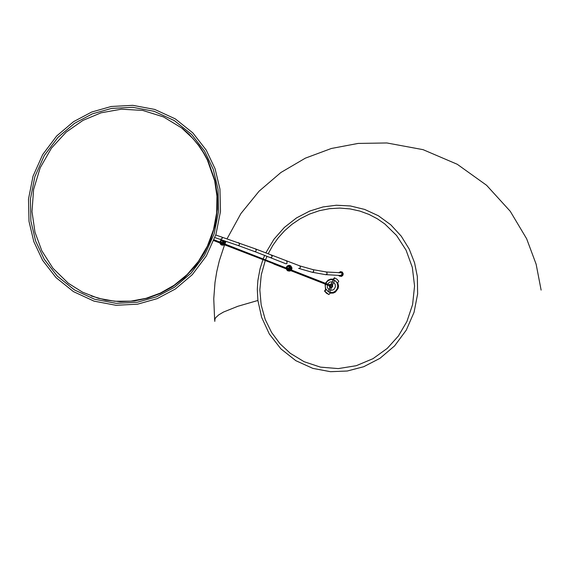 <?xml version="1.0" encoding="UTF-8"?>
<svg xmlns="http://www.w3.org/2000/svg" width="570" height="570" viewBox="0 0 570 570"><rect width="100%" height="100%" fill="white"/><g stroke="black" fill="none" stroke-linecap="round" stroke-linejoin="round"><path stroke-width="0.85" d="M330.244 287.358L328.427 291.84L329.866 292.439L330.415 290.294L332.83 290.03L334.248 289.033L335.381 286.86L335.16 284.28L333.628 282.378L332.531 285.078M331.512 287.586L330.415 290.294M331.455 284.373L333.293 279.841L334.74 280.447L333.628 282.378M329.959 287.259L328.427 291.84M333.293 279.841L331.184 284.238M332.182 281.772L329.531 282.143L327.586 284.131M327.287 284.915L327.38 287.629L328.968 289.688M333.208 279.813L330.799 279.663L328.926 280.24L327.301 281.381L325.841 283.447M325.541 284.231L325.235 286.446L325.705 288.733L328.341 291.804M333.942 280.062L335.851 281.245L337.298 283.226L337.896 285.67L337.404 288.57L335.865 290.864L334.041 292.111L331.932 292.652L329.289 292.253M334.654 280.411L336.143 281.63L337.383 283.739L337.761 286.211L337.269 288.52L335.851 290.686L334.198 291.911L332.274 292.545L329.788 292.403M337.005 282.677L337.469 283.048M326.126 274.669L340.596 275.495L342.292 273.928L341.38 272.795L340.575 272.795M274.334 263.561L273.956 263.19L274.334 263.561L273.657 263.974L274.334 263.561M273.493 263.689L224.309 244.708M330.6 285.306L330.971 285.677L330.301 286.09L290.721 270.636M329.93 285.948L330.636 286.411L330.23 285.164M331.491 284.387L332.545 285.1L332.645 286.639L331.647 287.551L330.351 287.373M329.367 284.829L330.436 284.159L331.583 284.459L332.054 286.404L331.056 287.323L329.667 287.073L329.068 285.606M157.163 298.652L175.368 289.004L192.297 274.662L206.297 256.058L215.959 234.384L220.49 211.42L219.942 189.041L215.082 168.77L206.24 150.117L192.859 132.924L175.318 118.888L154.741 109.433L132.789 105.329L111.285 106.476L91.685 112.034L73.537 121.681L56.665 135.995L42.7 154.555L33.046 176.159L28.5 199.065L29.013 221.402L33.822 241.652L42.615 260.312L55.938 277.526L73.437 291.612L94.007 301.131L115.974 305.292L137.52 304.188L157.163 298.652M92.326 113.865L111.542 108.414L132.625 107.288L154.142 111.314L174.32 120.584L191.513 134.349L204.63 151.2L213.301 169.489L218.061 189.361L218.602 211.299L214.156 233.814L204.687 255.054L190.957 273.301L174.37 287.351L156.515 296.813L137.263 302.243L116.138 303.326L94.606 299.243L74.442 289.916L57.285 276.101L44.218 259.229L35.604 240.932L30.887 221.082L30.381 199.186L34.841 176.736L44.303 155.546L57.99 137.356L74.535 123.327L92.326 113.865M91.214 295.972L105.578 300.084L120.149 301.701L134.37 300.96L147.78 298.139L160.391 293.45L172.81 286.603L184.573 277.554L195.154 266.411L204.039 253.5L210.836 239.286L215.31 224.345L217.405 209.283L217.256 194.669L215.132 180.947L207.829 160.206L203.804 152.81L198.994 145.614L189.233 134.42L182.379 128.392L163.512 116.928L142.749 110.43L121.374 109.184L101.068 112.81L82.992 120.377L66.191 132.105L51.421 148.172L40.192 167.801L33.594 189.539L31.998 211.577L34.991 232.232L41.824 250.779L52.939 268.235L68.3 283.254L82.629 292.232L98.353 298.302L114.691 301.245L130.815 301.145L146.034 298.331L160.22 293.151L174.114 285.264L187.088 274.605L198.388 261.409L207.352 246.19L213.501 229.696L216.664 212.774L216.949 196.237L214.683 180.768L207.38 160.028L203.362 152.632L198.545 145.436L192.952 138.574L181.937 128.214M215.132 180.947L214.683 180.768L207.38 160.028L207.829 160.206M338.751 272.788L340.511 271.612L342.342 272.082L343.24 273.835L342.791 275.417L341.487 276.4L339.257 276.03L338.758 275.481M268.149 253.821L272.838 245.371L278.231 237.818L284.58 230.779L291.975 224.323L300.333 218.681L309.517 214.071L319.343 210.693L329.553 208.67L339.891 208.079L350.073 208.912L359.848 211.071L368.997 214.427L377.347 218.794L384.807 223.953L396.556 235.467L406.054 250.123L412.324 267.38L414.568 286.026L412.602 304.551L406.895 321.551L398.387 336.029L387.251 348.384L372.994 358.673L356.279 365.698L338.274 368.598L320.433 367.123L304.116 361.708L290.272 353.293L279.956 343.717L271.669 332.581L265.228 319.514L261.174 305.036L259.842 289.873L261.267 274.833L265.214 260.682M265.513 259.892L266.995 256.315M325.399 283.276L328.021 280.162L330.621 279.115L333.293 279.179L334.355 277.782L336.877 279.129L338.801 281.288L337.739 282.677L338.537 286.033L338.138 288.406L335.445 292.04L333.329 293.058L329.98 293.151L328.968 294.562L326.446 293.215L324.522 291.056L325.541 289.645L325.099 284.06M328.74 294.483L324.522 291.056M339.57 275.816L340.219 276.151M337.739 282.677L337.312 283.254M330.408 292.574L329.98 293.151M332.887 279.735L333.293 279.179M325.541 289.645L325.897 289.168M334.355 277.782L334.782 277.953L333.343 279.856M326.126 289.596L324.95 291.227M339.884 275.937L339.464 275.488M339.243 272.788L340.618 271.968L342.221 272.367L342.905 274.662L341.117 276.215L339.228 275.488M339.692 272.795L341.886 272.154M238.125 245.513L254.555 251.541L255.837 251.22L256.3 249.952M312.588 272.31L325.812 274.697L327.066 273.906L326.923 272.396M299.022 268.491L312.31 272.303L313.692 271.519L313.507 269.959M221.053 236.764L221.951 237.163L222.329 238.403L220.184 239.379M238.31 242.663L239.186 243.062L239.464 244.651L238.588 245.456L237.426 245.271M256.258 249.753L255.068 248.748M270.999 254.961L272.204 256.165L271.541 257.583L269.988 257.512L254.811 251.591M286.325 261.01L287.031 261.274L286.91 263.632L285.741 263.767M299.108 265.656L300.19 266.254L300.404 267.316L299.863 268.206L298.602 268.413M326.874 272.339L325.605 271.89M313.436 269.881L312.374 269.482M286.995 269.183L288.285 270.223L289.802 270.002L290.679 269.047L290.786 267.408L289.966 266.318L288.698 265.998L287.18 266.867L286.753 268.185M287.166 268.349L287.415 267.237L288.306 266.504L289.353 266.482L290.244 267.195L290.458 268.449L289.831 269.489L288.798 269.866L287.729 269.467M286.233 267.986L287.244 266.012L289.147 265.307L290.743 265.869L291.812 267.793L291.127 270.087L289.517 271.071L287.309 270.558L286.29 268.905M290.03 265.478L290.857 265.919L291.926 267.836L291.804 269.097L290.415 270.821L288.042 270.964M289.432 267.33L288.213 268.399L288.363 268.812M288.249 268.769L288.099 268.356L289.596 267.43L289.945 268.021M289.952 268.071L289.232 269.154L289.923 268.05L289.596 267.43M220.547 243.24L221.844 244.288L223.732 243.81L224.473 242.271L223.875 240.618M222.15 240.041L220.305 242.236M220.718 242.4L220.975 241.281L221.873 240.54L222.927 240.512L223.825 241.231L224.038 242.499L223.412 243.554L222.364 243.932L221.288 243.533M221.21 239.728L219.756 242.022L221.231 239.735M225.207 241.074L225.228 243.255L223.526 245.014L221.288 244.893L219.835 242.963M222.977 245.221L225.186 243.725L225.342 241.117L225.499 242.72L224.708 244.338L223.219 245.186L221.609 245.036M223.005 241.374L221.78 242.45L221.93 242.87M221.808 242.827L221.659 242.407L223.176 241.473L223.526 242.072M223.533 242.122L222.806 243.212L223.504 242.093L223.176 241.473M214.797 321.402L214.99 318.908L215.788 317.576L218.773 314.839L223.511 312.039L237.818 306.29L257.889 300.468L261.659 317.39L269.339 334.027L280.953 348.926L295.866 360.696L312.852 368.377L330.443 371.69L347.294 371.013L363.724 366.709L379.955 358.331L394.59 345.897L406.275 330.123L414.055 312.289L417.625 293.935L417.333 276.457L414.547 262.741L409.21 249.061L401.244 236.165L390.813 224.829L378.38 215.759L364.636 209.418L350.372 205.955L336.35 205.243L323.062 206.931L309.709 211.057L296.578 217.875L284.416 227.38L273.956 239.243L265.82 252.895M264.672 255.396L263.19 258.987M262.891 259.77L260.077 268.669L257.868 280.561L257.312 289.304L257.889 300.468M340.511 271.612L340.618 271.968M214.883 237.605L220.198 239.386M215.766 234.99L255.766 249.012L299.87 265.912L313.187 269.674L326.446 271.997L341.38 272.795M237.419 245.271L220.911 239.628M285.37 263.561L270.693 257.79M214.085 239.806L223.49 243.483M224.972 244.06L289.916 269.418M213.779 240.597L222.314 243.932M288.748 269.866L273.871 264.06M331.583 284.459L332.175 284.687M330.814 285.392L291.384 269.995M289.403 271.149L290.771 270.608L291.84 269.083L291.947 267.864L290.857 265.919L289.553 265.349L287.9 265.563L286.617 266.724L286.211 267.971M289.047 267.294L288.377 268.819M287.309 270.558L286.261 268.897M222.621 241.338L221.944 242.877M220.868 244.63L219.813 242.955M214.662 320.219L213.757 298.815L214.997 282.492L216.771 271.605L219.315 260.782L224.573 244.815M225.563 242.328L225.977 241.331M227.06 238.787L240.918 213.543L259.122 191.149L280.924 172.482L305.363 158.154L331.37 148.478L358.167 143.419L386.916 142.97L423.054 149.654L457.254 164.274L486.58 185.279L510.257 211.292L526.637 238.752L536.135 264.202L541.122 290.087M326.489 293.244L326.909 293.408"/></g></svg>
